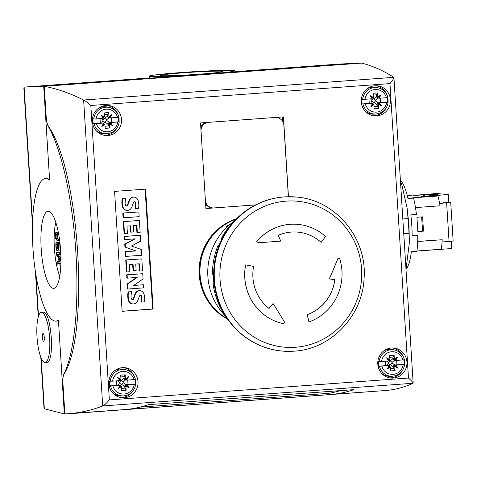<?xml version="1.0" encoding="UTF-8"?>
<svg xmlns="http://www.w3.org/2000/svg" width="477" height="477" viewBox="0 0 477 477"><rect width="100%" height="100%" fill="white"/><g stroke="black" fill="none" stroke-linecap="round" stroke-linejoin="round"><path stroke-width="0.72" d="M227.279 318.696A54.521 52.762 -84.9 0 1 200.066 274.639A54.521 52.762 -84.9 0 1 236.169 219.14M228.543 225.645L226.503 226.784L227.249 225.967A54.521 52.762 -84.9 0 1 228.125 225.371L229.55 224.619A54.521 52.762 95.1 0 0 228.978 224.983L228.197 225.394A54.521 52.762 95.1 0 0 227.356 225.967L226.796 226.563L228.769 225.448M256.829 241.493L256.775 241.487A50.27 48.642 -84.9 0 1 290.183 224.297A50.27 48.642 -84.9 0 1 297.821 224.357A50.27 48.642 -84.9 0 1 297.845 224.363A50.27 48.642 95.1 0 0 290.237 224.303A50.27 48.642 95.1 0 0 256.829 241.493A154.864 22.944 40.2 0 1 258.397 242.775A150.982 6.273 -4.1 0 0 280.822 241.082A154.864 34.469 -113.7 0 0 278.097 235.358A42.536 41.159 -84.9 0 1 291.328 232.066A42.536 41.159 -84.9 0 1 297.791 232.12A42.536 41.159 -84.9 0 1 321.164 242.37L321.116 242.364A42.536 41.159 95.1 0 0 297.767 232.114M337.865 258.671A150.982 35.644 116.3 0 1 329.309 278.92A154.864 1.365 7 0 1 334.842 279.629A42.536 41.159 -84.9 0 1 307.212 314.677A154.864 35.662 70.4 0 1 309.001 321.933L308.953 321.927A154.673 35.62 -109.6 0 0 307.158 314.677A42.536 41.159 95.1 0 0 334.788 279.623A154.673 1.359 -173 0 0 329.255 278.914A150.786 35.596 -63.7 0 0 337.811 258.665A154.673 15.86 -18.2 0 0 339.421 258.021L339.475 258.027A154.864 15.878 161.8 0 1 337.865 258.671L337.811 258.665M293.957 351.167A77.334 74.841 -84.9 0 1 282.211 351.072A77.334 74.841 -84.9 0 1 214.251 273.44A77.334 74.841 -84.9 0 1 284.25 196.923A77.334 74.841 -84.9 0 1 295.996 197.019L284.053 196.923C271.359 197.901 259.625 201.866 248.857 208.813L244.141 212.146A76.982 74.495 -84.9 0 0 237.373 217.965L237.373 217.965A76.982 74.495 -84.9 0 0 222.872 237.29L219.015 245.166L217.876 245.834A73.249 70.882 -84.9 0 0 212.456 273.947L213.428 274.197L213.94 279.444L214.048 284.304L213.052 283.439L213.589 278.246C213.243 275.676 212.867 274.263 212.468 273.995L212.456 273.947C212.468 264.222 214.274 254.855 217.87 245.84M218.359 245.554L219.432 244.474M228.066 319.805L228.239 320.049A76.982 74.495 -84.9 0 1 228.066 319.805L221.948 310.503A73.249 70.882 -84.9 0 1 213.052 283.439L213.052 283.338M227.75 319.351L226.998 318.201M227.35 318.791A54.491 52.732 -84.9 0 1 200.012 266.088A54.491 52.732 -84.9 0 1 236.252 219.056M227.571 319.101A54.312 52.559 -84.9 0 1 199.314 266.023A54.312 52.559 -84.9 0 1 236.526 218.788M225.955 316.591A61.479 59.5 -84.9 0 1 233.79 221.471M221.155 240.951L221.96 237.278L223.403 236.037M221.918 237.403L221.96 237.278A73.249 70.882 -84.9 0 1 235.018 220.249L244.641 211.758M223.385 236.139A7.733 7.686 -119.1 0 0 223.361 236.043L222.872 237.29M309.001 321.933A50.27 48.642 95.1 0 0 339.475 258.027M273.094 303.563A154.864 33.104 128 0 1 269.058 308.47A42.536 41.159 -84.9 0 1 253.621 266.404A154.864 4.078 -169.1 0 0 245.673 264.884A50.27 48.642 95.1 0 0 283.869 323.77A154.864 38.822 -78.7 0 0 284.399 321.886A150.982 29.371 -125.3 0 0 273.094 303.563L273.047 303.557A154.673 33.062 -52 0 1 269.028 308.44M283.869 323.77L283.815 323.764A50.27 48.642 -84.9 0 1 245.619 264.878L245.673 264.884M321.164 242.37A154.864 31.583 -48 0 0 325.493 236.473A50.27 48.642 95.1 0 0 297.869 224.363L297.821 224.357M258.397 242.775L258.343 242.769A154.673 22.914 -139.8 0 0 256.775 241.487M107.88 135.516A15.079 14.596 -84.9 0 1 105.59 135.498A15.079 14.596 -84.9 0 1 92.341 120.359A15.079 14.596 -84.9 0 1 105.989 105.435A15.079 14.596 -84.9 0 1 108.279 105.459A15.079 14.596 -84.9 0 1 121.534 120.598A15.079 14.596 -84.9 0 1 107.88 135.516M116.913 128.134A15.079 14.596 -84.9 0 1 105.453 135.301A15.079 14.596 -84.9 0 1 104.385 135.337M376.806 115.857A15.079 14.596 -84.9 0 1 374.517 115.839A15.079 14.596 -84.9 0 1 361.268 100.701A15.079 14.596 -84.9 0 1 374.916 85.777A15.079 14.596 -84.9 0 1 377.206 85.794A15.079 14.596 -84.9 0 1 390.46 100.933A15.079 14.596 -84.9 0 1 376.806 115.857M385.839 108.476A15.079 14.596 -84.9 0 1 374.379 115.637A15.079 14.596 -84.9 0 1 373.312 115.678M124.378 397.735A15.079 14.596 -84.9 0 1 122.088 397.717A15.079 14.596 -84.9 0 1 108.839 382.578A15.079 14.596 -84.9 0 1 122.488 367.66A15.079 14.596 -84.9 0 1 124.777 367.678A15.079 14.596 -84.9 0 1 138.032 382.816A15.079 14.596 -84.9 0 1 124.378 397.735M133.411 390.353A15.079 14.596 -84.9 0 1 121.951 397.52A15.079 14.596 -84.9 0 1 120.878 397.556M393.304 378.076A15.079 14.596 -84.9 0 1 391.015 378.058A15.079 14.596 -84.9 0 1 377.766 362.919A15.079 14.596 -84.9 0 1 391.414 347.995A15.079 14.596 -84.9 0 1 393.704 348.019A15.079 14.596 -84.9 0 1 406.959 363.158A15.079 14.596 -84.9 0 1 393.304 378.076M402.338 370.695A15.079 14.596 -84.9 0 1 390.878 377.862A15.079 14.596 -84.9 0 1 389.804 377.897M233.509 70.465A42.924 1.693 -3.6 0 0 186.567 72.158A42.924 1.693 -3.6 0 0 149.212 76.189A42.924 1.693 -3.6 0 0 150.589 76.523A42.924 1.693 -3.6 0 0 197.532 74.829A42.924 1.693 -3.6 0 0 234.887 70.799A42.924 1.693 -3.6 0 0 233.509 70.465M234.887 70.799L234.964 72.009L150.69 78.109L149.337 78.145L149.212 76.189M55.833 222.407A33.795 8.413 -94.2 0 0 54.378 248.147A33.795 8.413 -94.2 0 0 59.762 276.153M53.335 288.346A38.667 9.629 85.8 0 1 41.255 249.698A38.667 9.629 85.8 0 1 48.088 211.216A38.667 9.629 85.8 0 1 48.481 211.222A38.667 9.629 85.8 0 1 60.567 249.865A38.667 9.629 85.8 0 1 53.728 288.346A38.667 9.629 85.8 0 1 53.335 288.346M43.556 341.276A3.87 0.96 85.8 0 1 42.346 337.328A3.87 0.96 85.8 0 1 43.031 333.56A3.87 0.96 85.8 0 1 43.073 333.56A3.87 0.96 85.8 0 1 44.283 337.424A3.87 0.96 85.8 0 1 43.598 341.276A3.87 0.96 85.8 0 1 43.556 341.276M41.737 312.352A25.132 6.255 -94.2 0 0 41.481 312.352A25.132 6.255 -94.2 0 0 37.039 337.364A25.132 6.255 -94.2 0 0 44.892 362.484A25.132 6.255 -94.2 0 0 45.148 362.484A25.132 6.255 -94.2 0 0 49.59 337.472A25.132 6.255 -94.2 0 0 41.737 312.352M41.481 312.352L44.051 312.185C47.587 314.069 50.002 322.625 51.301 337.859C51.915 352.551 50.628 360.701 47.432 362.317L45.148 362.484M45.691 178.434L46.734 178.422L49.596 179.799A71.538 17.81 -94.2 0 0 46.418 178.446A71.538 17.81 -94.2 0 0 45.691 178.434A71.538 17.81 -94.2 0 0 33.044 249.626A71.538 17.81 -94.2 0 0 55.398 321.122A71.538 17.81 -94.2 0 0 56.125 321.128A71.538 17.81 -94.2 0 0 58.438 320.323L56.125 321.128M161.506 75.682A31.321 1.234 176.4 0 1 160.499 75.432A31.321 1.234 176.4 0 1 187.753 72.492A31.321 1.234 176.4 0 1 222.014 71.258A31.321 1.234 176.4 0 1 223.015 71.502A31.321 1.234 176.4 0 1 195.761 74.442A31.321 1.234 176.4 0 1 161.506 75.682M400.465 181.373L401.986 185.529L407.149 208.24L408.056 218.573A56.071 13.958 85.8 0 1 408.64 225.919A56.071 13.958 85.8 0 1 408.98 233.241L409.361 242.62L406.01 269.475M408.056 218.573L402.832 218.955M412.146 235.417L417.751 235.268L412.146 235.68A46.4 11.555 -94.2 0 0 411.788 225.293A46.4 11.555 -94.2 0 0 410.834 214.853L416.439 214.447A46.4 11.555 85.8 0 0 413.601 198.086L407.996 198.498A46.4 11.555 -94.2 0 0 400.37 179.853M439.639 203.446L450.723 202.469L448.827 202.272L439.603 203.262M417.822 231.387L422.55 231.041L421.662 216.928M450.723 202.469L453.15 241.028L442.066 242.006M415.252 195.242L436.688 193.513L448.338 194.556L422.193 196.47L438.929 194.932L432.621 194.366L415.252 195.242M411.758 195.534L411.782 195.922L415.759 195.671L415.735 195.284M411.782 195.922L410.566 195.814L410.542 195.427M425.067 250.407L425.585 250.371M425.591 250.455L451.737 248.541L451.284 241.314M443.24 202.993L443.222 202.677M448.827 202.272L448.338 194.556M413.601 198.086L411.752 197.919L437.898 196.011L422.217 196.852L422.193 196.47M422.217 196.852L421.006 196.745L420.982 196.363M423.498 231.13L417.828 231.53L416.934 217.262L422.598 216.862L423.498 231.13L422.55 231.041M424.745 196.089L424.667 194.866M432.687 195.457L432.621 194.366M423.296 196.166L423.206 194.735M422.968 196.19L415.753 195.594M449.06 241.505L446.633 202.946M417.655 241.523L442.209 239.728L417.661 241.422M415.473 207.59L440.074 205.79A40.599 10.106 85.8 0 0 437.898 196.011M407.31 195.749L410.548 195.51M442.209 239.728A40.599 10.106 85.8 0 1 441.243 249.227L416.981 250.997M406.136 269.034A46.4 11.555 -94.2 0 0 411.347 251.713L416.946 251.301A46.4 11.555 85.8 0 0 417.751 235.268M403.757 233.629L408.98 233.241M275.628 117.443A8.508 8.234 -84.9 0 1 283.881 125.344L288.197 193.984A8.508 8.234 -84.9 0 1 287.935 196.739M255.636 204.889L214.03 207.93A8.508 8.234 -84.9 0 1 205.456 201.336M205.617 203.882A8.508 8.234 95.1 0 0 211.86 207.841L212.736 207.918M200.972 130.108A8.508 8.234 -84.9 0 1 208.145 122.374M206.207 122.517A8.508 8.234 95.1 0 0 200.793 127.276M282.193 116.96L282.45 121.098M255.6 204.907L205.909 208.538L200.525 122.935L283.439 116.871L288.466 196.733M212.217 207.871L205.897 208.336M340.799 390.597L332.058 392.756A7.733 0.316 -4.8 0 1 322.696 393.775L140.029 407.125M90.821 105.477L389.953 83.606C392.488 80.553 393.811 78.52 393.93 77.512L393.769 77.262C382.965 70.441 372.251 65.725 361.638 63.101L44.254 86.301L46.197 117.187C46.496 121.188 47.193 124.139 48.296 126.053C79.665 170.838 89.92 333.906 63.912 374.391C63.047 376.156 62.72 379.03 62.922 383.013L64.866 413.899L68.61 413.684C80.118 412.838 91.477 410.274 102.692 405.999L102.865 405.939C104.242 405.319 106.401 403.303 109.346 399.905L90.821 105.477C87.476 102.513 85.073 100.701 83.624 100.027L102.692 405.999M58.438 320.323L64.329 413.947L64.824 414.06L62.869 383.019A9.659 2.403 85.8 0 1 63.721 374.409L63.912 374.391M64.824 414.06L382.304 390.752M32.472 224.852L23.85 87.834L24.405 87.082L44.194 86.146L46.144 117.193A9.659 2.403 85.8 0 0 48.105 126.065A137.275 34.177 85.8 0 1 75.867 252.029A137.275 34.177 85.8 0 1 63.721 374.409M44.194 86.146L361.679 62.94L337.519 64.186L234.94 71.687L337.543 64.186M64.329 413.947L44.665 408.849L43.985 407.859L40.795 357.136M43.705 86.17L49.596 179.799M24.405 87.082L149.325 77.948L24.405 87.082M55.654 234.505L56.369 233.843L57.562 234.672L57.789 238.333L57.079 238.989L55.851 238.083L55.654 234.505L56.775 234.422L57.001 233.974M57.562 238.774L56.972 238.005L55.851 238.083M56.972 238.005L56.775 234.422M58.367 232.591L57.58 232.138L55.785 232.448L55.213 234.475L55.553 238.631L57.145 240.617L58.093 239.448L57.89 234.195L56.459 232.221L55.785 232.448M57.58 232.138L56.906 232.365M57.145 240.617L58.266 240.533L59.208 239.365L59.345 238.363M57.198 243.693L56.381 242.262L57.896 242.531L56.781 242.608C55.427 239.728 55.588 250.294 56.966 250.455L56.9 248.839C56.059 247.199 55.934 245.548 56.507 243.884L59.065 250.944L58.528 242.435L58.188 242.405L58.582 248.714L57.198 243.693L58.26 243.616M58.319 243.61L57.896 242.531M56.9 248.839L58.021 248.755L58.087 250.377L56.966 250.455M58.021 248.755L57.252 245.512M58.528 242.435L59.649 242.352L60.185 250.86L59.065 250.944M59.649 242.352L58.188 242.405M56.882 262.302L57.043 264.866L59.959 265.129L59.852 263.483L57.371 263.262L59.619 259.762L59.524 258.23L56.846 254.271L59.285 254.485L59.184 252.846L56.274 252.583L56.417 254.873A3870.933 963.731 -94.2 0 0 58.635 258.14L59.148 258.862L56.882 262.302M60.817 265.063L59.959 265.129M60.871 263.411L59.852 263.483M60.871 263.393L57.371 263.262M58.492 263.179L60.74 259.679L59.619 259.762M60.74 259.679L60.645 258.146L59.524 258.23M60.645 258.146L58.099 254.384M59.184 252.846L60.305 252.762L60.406 254.408L59.285 254.485M60.305 252.762L56.274 252.583M44.254 86.301C57.228 88.752 70.286 93.301 83.433 99.949M96.08 118.946L102.68 118.463A1.932 1.872 95.1 0 0 103.235 118.332L101.136 115.255L104.38 116.984A1.932 1.872 95.1 0 0 104.427 116.4L104.213 112.93L108.69 112.602L108.911 116.072A1.932 1.872 95.1 0 0 109.03 116.644L112.029 114.456L110.336 117.813A1.932 1.872 95.1 0 0 110.897 117.861L117.503 117.378A11.329 10.959 95.1 0 0 106.228 109.179A11.329 10.959 95.1 0 0 96.08 118.946L92.92 118.988A13.356 12.927 95.1 0 0 92.872 121.313A13.356 12.927 95.1 0 0 93.212 123.615L100.313 123.096L100.033 118.66M101.136 115.255L103.05 117.151L103.235 118.332M103.05 117.151L104.38 116.984L103.092 117.425M104.326 114.73L107.635 114.486L107.325 116.197L108.977 117.718L110.604 117.861M108.69 112.602L107.635 114.486M104.964 118.338L104.397 118.379L102.913 120.132L102.949 120.717L104.642 122.237L105.202 122.195L106.687 120.442L106.651 119.858L104.964 118.338L107.325 116.197M111.242 117.837L111.517 122.279L109.305 122.386L107.826 124.133L109.662 128.027L105.178 128.355L104.964 124.885A1.932 1.872 95.1 0 0 104.839 124.312L101.845 126.494L103.497 124.264L104.839 124.312L103.515 123.722M112.029 114.456L109.943 116.65L110.336 117.813L107.933 117.253L109.943 116.65L107.933 117.253M117.503 117.378L118.976 117.211C117.557 112.107 114.349 108.869 109.352 107.498A13.261 12.831 95.1 0 0 93.713 119.041M102.949 120.717L101.637 122.947L100.313 123.096M101.845 126.494L103.539 123.138A1.932 1.872 95.1 0 0 102.972 123.09L96.372 123.573A11.329 10.959 95.1 0 0 107.647 131.771A11.329 10.959 95.1 0 0 117.789 122.011L119.268 121.838C117.992 128.856 113.908 132.797 107.009 133.673L105.065 133.775A13.535 13.094 -84.9 0 1 96.241 130.805M117.789 122.011L111.189 122.488A1.932 1.872 95.1 0 0 110.634 122.619L112.733 125.701L109.495 123.972A1.932 1.872 95.1 0 0 109.442 124.557L109.662 128.027M112.733 125.701L110.39 123.764L110.634 122.619L108.297 123.006L110.39 123.764L109.495 123.972L108.297 123.006M108.357 125.928L105.041 126.172M111.517 122.279L119.226 121.826M118.624 121.76A13.356 12.927 95.1 0 0 118.672 119.429A13.356 12.927 95.1 0 0 118.374 117.306M96.372 123.573L93.212 123.615M98.244 108.416A13.535 13.094 -84.9 0 1 107.45 107.063L109.352 107.498A13.261 12.831 95.1 0 1 118.934 117.199M103.539 123.138L103.497 124.264M365.006 99.288L371.607 98.805A1.932 1.872 95.1 0 0 372.161 98.673L370.063 95.591L373.306 97.326A1.932 1.872 95.1 0 0 373.354 96.742L373.133 93.265L377.617 92.943L377.838 96.414A1.932 1.872 95.1 0 0 377.957 96.986L380.956 94.798L379.257 98.155A1.932 1.872 95.1 0 0 379.823 98.202L386.424 97.719A11.329 10.959 95.1 0 0 375.149 89.521A11.329 10.959 95.1 0 0 365.006 99.288L361.846 99.329A13.356 12.927 95.1 0 0 361.799 101.655A13.356 12.927 95.1 0 0 362.138 103.956L369.24 103.437L368.959 98.995M370.063 95.591L371.977 97.493L372.161 98.673M371.977 97.493L373.306 97.326L372.018 97.767M373.247 95.066L376.562 94.828L376.252 96.539L377.903 98.053L379.531 98.202M377.617 92.943L376.562 94.828M373.89 98.679L373.324 98.721L371.839 100.468L371.875 101.052L373.563 102.573L374.129 102.531L375.614 100.784L375.578 100.2L373.89 98.679L376.252 96.539M380.169 98.179L380.443 102.615L378.231 102.722L376.752 104.475L378.589 108.362L374.105 108.69L373.89 105.22A1.932 1.872 95.1 0 0 373.765 104.648L370.772 106.836L372.424 104.606L373.765 104.648L372.442 104.064M380.956 94.798L378.869 96.986L379.257 98.155L376.86 97.588L378.869 96.986L376.86 97.588M386.424 97.719L387.902 97.552C386.483 92.449 383.275 89.211 378.279 87.84A13.261 12.831 95.1 0 0 362.639 99.383M370.772 106.836L372.465 103.479A1.932 1.872 95.1 0 0 372.191 103.431L369.24 103.437M372.191 103.431A1.932 1.872 95.1 0 0 371.899 103.431L365.299 103.914A11.329 10.959 95.1 0 0 376.574 112.113A11.329 10.959 95.1 0 0 386.716 102.346L388.195 102.179C386.919 109.191 382.834 113.138 375.936 114.015L373.986 114.11A13.535 13.094 -84.9 0 1 365.167 111.141M386.716 102.346L380.115 102.829A1.932 1.872 95.1 0 0 379.561 102.96L381.66 106.043L378.422 104.308A1.932 1.872 95.1 0 0 378.368 104.892L378.589 108.362M381.66 106.043L379.316 104.105L379.561 102.96L377.224 103.348L379.316 104.105L378.422 104.308L377.224 103.348M377.283 106.27L373.968 106.508M380.443 102.615L388.147 102.167M387.551 102.096A13.356 12.927 95.1 0 0 387.598 99.771A13.356 12.927 95.1 0 0 387.3 97.648M365.299 103.914L362.138 103.956M367.171 88.758A13.535 13.094 -84.9 0 1 376.377 87.398L378.279 87.84A13.261 12.831 95.1 0 1 387.861 97.541M372.465 103.479L372.424 104.606M112.578 381.165L119.178 380.682A1.932 1.872 95.1 0 0 119.733 380.557L117.634 377.474L120.878 379.203A1.932 1.872 95.1 0 0 120.925 378.619L120.705 375.149L125.189 374.821L125.409 378.291A1.932 1.872 95.1 0 0 125.529 378.863L128.528 376.675L126.828 380.038A1.932 1.872 95.1 0 0 127.395 380.086L133.995 379.603A11.329 10.959 95.1 0 0 122.72 371.398A11.329 10.959 95.1 0 0 112.578 381.165L109.418 381.206A13.356 12.927 95.1 0 0 109.37 383.538A13.356 12.927 95.1 0 0 109.71 385.833L116.811 385.315L116.531 380.879M117.634 377.474L119.548 379.37L119.733 380.557M119.548 379.37L120.878 379.203L119.59 379.65M120.818 376.949L124.133 376.705L123.823 378.416L125.475 379.936L127.103 380.08M125.189 374.821L124.133 376.705M121.462 380.557L120.896 380.598L119.411 382.351L119.447 382.936L121.134 384.456L121.701 384.414L123.185 382.661L123.149 382.077L121.462 380.557L123.823 378.416M127.741 380.056L128.015 384.498L125.803 384.605L124.324 386.358L126.161 390.246L121.677 390.574L121.462 387.103A1.932 1.872 95.1 0 0 121.337 386.531L118.344 388.719L119.995 386.489L121.337 386.531L120.013 385.941M128.528 376.675L126.441 378.869L126.828 380.038L124.431 379.471L126.441 378.869L124.431 379.471M133.995 379.603L135.474 379.43C134.055 374.332 130.847 371.094 125.85 369.723A13.261 12.831 95.1 0 0 110.211 381.266M118.344 388.719L120.037 385.356A1.932 1.872 95.1 0 0 119.763 385.315L116.811 385.315M119.763 385.315A1.932 1.872 95.1 0 0 119.471 385.309L112.87 385.792A11.329 10.959 95.1 0 0 124.145 393.996A11.329 10.959 95.1 0 0 134.287 384.229L135.766 384.063C134.49 391.074 130.406 395.016 123.507 395.898L121.557 395.993A13.535 13.094 -84.9 0 1 112.739 393.024M134.287 384.229L127.687 384.712A1.932 1.872 95.1 0 0 127.132 384.838L129.231 387.92L125.994 386.191A1.932 1.872 95.1 0 0 125.94 386.775L126.161 390.246M129.231 387.92L126.888 385.982L127.132 384.838L124.795 385.225L126.888 385.982L125.994 386.191L124.795 385.225M124.855 388.147L121.54 388.391M128.015 384.498L135.718 384.045M135.122 383.979A13.356 12.927 95.1 0 0 135.17 381.648A13.356 12.927 95.1 0 0 134.872 379.525M112.87 385.792L109.71 385.833M114.742 370.635A13.535 13.094 -84.9 0 1 123.948 369.281L125.85 369.723A13.261 12.831 95.1 0 1 135.432 379.418M120.037 385.356L119.995 386.489M381.505 361.506L388.105 361.023A1.932 1.872 95.1 0 0 388.66 360.892L386.561 357.816L389.804 359.545A1.932 1.872 95.1 0 0 389.852 358.96L389.631 355.49L394.115 355.162L394.336 358.632A1.932 1.872 95.1 0 0 394.455 359.205L397.454 357.017L395.755 360.373A1.932 1.872 95.1 0 0 396.321 360.421L402.922 359.938A11.329 10.959 95.1 0 0 391.647 351.74A11.329 10.959 95.1 0 0 381.505 361.506L378.344 361.548A13.356 12.927 95.1 0 0 378.291 363.873A13.356 12.927 95.1 0 0 378.637 366.175L385.738 365.656L385.458 361.214M386.561 357.816L388.475 359.712L388.66 360.892M388.475 359.712L389.804 359.545L388.516 359.986M389.745 357.291L393.06 357.046L392.75 358.758L394.401 360.272L396.029 360.421M394.115 355.162L393.06 357.046M390.383 360.898L389.822 360.94L388.338 362.693L388.373 363.271L390.061 364.792L390.627 364.756L392.112 363.003L392.07 362.419L390.383 360.898L392.75 358.758M396.661 360.397L396.942 364.839L394.729 364.941L393.245 366.694L395.087 370.587L390.603 370.915L390.383 367.445A1.932 1.872 95.1 0 0 390.264 366.873L387.27 369.055L388.922 366.825L390.264 366.873L388.94 366.282M397.454 357.017L395.367 359.205L395.755 360.373L393.358 359.813L395.367 359.205L393.358 359.813M402.922 359.938L404.401 359.771C402.982 354.667 399.774 351.43 394.777 350.058A13.261 12.831 95.1 0 0 379.137 361.602M387.27 369.055L388.964 365.698A1.932 1.872 95.1 0 0 388.689 365.65L385.738 365.656M388.689 365.65A1.932 1.872 95.1 0 0 388.397 365.65L381.797 366.133A11.329 10.959 95.1 0 0 393.072 374.332A11.329 10.959 95.1 0 0 403.214 364.565L404.693 364.398C403.417 371.41 399.332 375.357 392.434 376.234L390.484 376.335A13.535 13.094 -84.9 0 1 381.666 373.36M403.214 364.565L396.614 365.048A1.932 1.872 95.1 0 0 396.059 365.179L398.158 368.262L394.92 366.533A1.932 1.872 95.1 0 0 394.867 367.117L395.087 370.587M398.158 368.262L395.815 366.324L396.059 365.179L393.722 365.567L395.815 366.324L394.92 366.533L393.722 365.567M393.781 368.488L390.466 368.733M396.942 364.839L404.645 364.386M404.043 364.315A13.356 12.927 95.1 0 0 404.097 361.989A13.356 12.927 95.1 0 0 403.792 359.867M381.797 366.133L378.637 366.175M383.669 350.977A13.535 13.094 -84.9 0 1 392.875 349.617L394.777 350.058A13.261 12.831 95.1 0 1 404.359 359.759M388.964 365.698L388.922 366.825M392.488 347.96A15.079 14.596 -84.9 0 1 403.536 357.273M404.252 359.813A15.079 14.596 -84.9 0 1 404.442 364.362M123.561 367.618A15.079 14.596 -84.9 0 1 134.609 376.931M135.325 379.471A15.079 14.596 -84.9 0 1 135.516 384.021M375.989 85.741A15.079 14.596 -84.9 0 1 387.038 95.054M387.753 97.594A15.079 14.596 -84.9 0 1 387.944 102.144M107.063 105.399A15.079 14.596 -84.9 0 1 118.111 114.713M118.833 117.253A15.079 14.596 -84.9 0 1 119.023 121.802M133.751 285.401L143.434 284.763L143.631 287.875L127.985 289.02L127.663 283.94L137.221 277.423L127.299 278.145L127.097 274.859L142.736 273.715L143.07 278.956L133.638 285.479L143.434 284.763M127.299 278.145L126.876 278.109L126.667 274.818L142.736 273.715M126.667 274.818L127.097 274.859M127.663 283.94L127.24 283.898L127.562 288.979L127.985 289.02M127.24 283.898L136.684 277.459M125.934 256.405L125.511 256.364L125.212 251.671L135.975 250.956L125.35 247.169L125.159 244.105L135.182 238.846L124.879 239.597L124.676 236.449L140.321 235.304L140.691 241.147L131.419 245.983L141.216 249.465L141.58 255.261L125.934 256.405L125.636 251.713M124.879 239.597L124.449 239.561L124.253 236.407L140.321 235.304M124.253 236.407L124.676 236.449M125.212 251.671L135.975 250.956M135.551 250.914L125.35 247.169M124.926 247.134L124.735 244.063L125.159 244.105M124.735 244.063L134.603 238.888M123.507 217.804L123.078 217.768L122.786 213.052L138.855 211.943L139.147 216.659L123.507 217.804L123.209 213.088L138.855 211.943M122.786 213.052L123.209 213.088M138.211 200.805A15.759 15.252 -84.9 0 1 138.509 208.3L135.504 208.521A12.646 12.241 95.1 0 0 135.784 203.017A1.908 1.842 95.1 0 0 135.08 201.801A0.96 0.924 95.1 0 0 134.126 201.801A4.311 4.174 95.1 0 0 133.202 203.405L132.117 206.404A6.833 6.612 -84.9 0 1 129.75 209.701A4.722 4.567 -84.9 0 1 125.672 210.035A5.802 5.617 -84.9 0 1 122.762 206.547A20.66 19.992 -84.9 0 1 122.625 198.349L125.845 198.11A16.79 16.248 95.1 0 0 125.141 203.101A4.776 4.621 95.1 0 0 125.63 205.253A1.198 1.157 95.1 0 0 127.854 205.092A74.847 72.432 95.1 0 0 129.291 201.115A6.571 6.362 -84.9 0 1 131.598 197.8A4.436 4.293 -84.9 0 1 135.516 197.466A5.366 5.193 -84.9 0 1 138.211 200.805M126.345 205.861A1.377 1.336 95.1 0 0 127.431 205.05A74.847 72.432 95.1 0 0 128.862 201.079A6.571 6.362 -84.9 0 1 131.175 197.758A4.436 4.293 -84.9 0 1 133.816 197.102L134.246 197.144M131.175 197.758L131.598 197.8M128.862 201.079L129.291 201.115M127.431 205.05L127.854 205.092M126.375 205.867L126.745 205.903M126.989 210.363L126.566 210.327A4.722 4.567 -84.9 0 1 125.248 209.999A5.802 5.617 -84.9 0 1 122.339 206.505A20.66 19.992 -84.9 0 1 122.201 198.313L125.845 198.11M122.201 198.313L122.625 198.349M135.784 203.017L135.361 202.981A12.646 12.241 95.1 0 1 135.08 208.479L135.504 208.521M135.361 202.981A1.908 1.842 95.1 0 0 134.657 201.759L135.08 201.801M125.248 209.999L125.672 210.035M122.339 206.505L122.762 206.547M133.721 231.959L131.05 232.156L130.65 225.848L126.965 226.116L127.419 233.336L124.497 233.551L123.746 221.614L139.391 220.469L140.143 232.406L137.34 232.609L136.887 225.388L133.327 225.651L133.721 231.959M130.233 225.877L130.626 232.114L131.05 232.156M137.34 232.609L136.917 232.573L136.464 225.418M124.497 233.551L124.074 233.515L123.322 221.572L139.391 220.469M123.322 221.572L123.746 221.614M136.142 270.37L133.465 270.56L133.065 264.252L129.38 264.526L129.839 271.747L126.912 271.962L126.161 260.019L141.806 258.88L142.557 270.817L139.755 271.019L139.302 263.799L135.742 264.061L136.142 270.37M132.648 264.288L133.041 270.525L133.465 270.56M139.755 271.019L139.332 270.984L138.885 263.829M126.912 271.962L126.488 271.92L125.737 259.983L141.806 258.88M125.737 259.983L126.161 260.019M144.096 294.369A15.759 15.252 -84.9 0 1 144.394 301.863L141.395 302.084A12.646 12.241 95.1 0 0 141.675 296.581A1.908 1.842 95.1 0 0 140.971 295.364A0.96 0.924 95.1 0 0 140.011 295.364A4.311 4.174 95.1 0 0 139.087 296.968L138.002 299.967A6.833 6.612 -84.9 0 1 135.635 303.265A4.722 4.567 -84.9 0 1 131.557 303.599A5.802 5.617 -84.9 0 1 128.647 300.111A20.66 19.992 -84.9 0 1 128.51 291.912L131.73 291.68A16.79 16.248 95.1 0 0 131.032 296.664A4.776 4.621 95.1 0 0 131.515 298.817A1.198 1.157 95.1 0 0 133.739 298.656A74.847 72.432 95.1 0 0 135.176 294.685A6.571 6.362 -84.9 0 1 137.483 291.364A4.436 4.293 -84.9 0 1 141.401 291.03A5.366 5.193 -84.9 0 1 144.096 294.369M132.236 299.425A1.377 1.336 95.1 0 0 133.316 298.62A74.847 72.432 95.1 0 0 134.752 294.643A6.571 6.362 -84.9 0 1 137.06 291.322A4.436 4.293 -84.9 0 1 139.707 290.666L140.131 290.708M137.06 291.322L137.483 291.364M134.752 294.643L135.176 294.685M133.316 298.62L133.739 298.656M132.266 299.431L132.63 299.467M132.874 303.927L132.451 303.891A4.722 4.567 -84.9 0 1 131.133 303.563A5.802 5.617 -84.9 0 1 128.224 300.069A20.66 19.992 -84.9 0 1 128.086 291.876L131.73 291.68M128.086 291.876L128.51 291.912M141.675 296.581L141.246 296.545A12.646 12.241 95.1 0 1 140.965 302.042L141.395 302.084M141.246 296.545A1.908 1.842 95.1 0 0 140.548 295.329L140.971 295.364M131.133 303.563L131.557 303.599M128.224 300.069L128.647 300.111M122.13 311.242L152.646 309.007L145.109 189.16M153.135 309.054L122.13 311.32L114.587 191.39L145.586 189.125L153.135 309.054L152.646 309.007M330.179 394.562L124.747 409.582A1533.698 381.838 -94.2 0 0 148.52 404.657L353.946 389.637A1533.698 381.838 85.8 0 1 330.179 394.562L330.054 393.072M68.61 413.684L385.303 390.532C394.682 389.84 403.924 387.431 413.022 383.311L413.16 383.144C412.933 382.381 411.371 380.682 408.479 378.04L109.346 399.905M286.218 201.133A73.267 70.9 -84.9 0 1 361.584 269.028A73.267 70.9 -84.9 0 1 295.412 347.262A73.267 70.9 -84.9 0 1 220.04 279.373A73.267 70.9 -84.9 0 1 286.218 201.133M295.996 197.019L295.996 197.019C335.379 199.547 367.552 238.279 364.058 278.592C362.484 316.197 330.698 349.271 294.035 351.173L282.211 351.072C259.822 348.633 241.827 338.288 228.239 320.049M213.678 276.034A76.982 74.495 -84.9 0 1 219.986 243.348M224.446 314.224A76.982 74.495 -84.9 0 1 214.101 282.754M24.106 87.184L32.567 221.733M35.912 274.847L38.512 316.215M41.141 357.994L44.331 408.67M59.208 239.365L58.093 239.448M58.659 234.141L57.89 234.195M58.421 246.132L57.866 246.174M393.877 77.346L83.624 100.027M108.911 116.072L107.355 115.935M103.473 117.3L104.397 118.379M109.012 117.718L106.651 119.858M106.687 120.442L109.305 122.386M102.913 120.132L101.553 118.546M101.422 122.953L102.972 123.09M111.189 122.488L109.638 122.35M107.891 124.414L109.442 124.557M107.826 124.133L105.202 122.195M104.642 122.237L103.706 123.799M94.005 123.668A13.261 12.831 95.1 0 0 107.009 133.673M377.838 96.414L376.281 96.271M372.4 97.642L373.324 98.721M377.939 98.059L375.578 100.2M375.614 100.784L378.231 102.722M370.546 103.288L371.875 101.052M371.839 100.468L370.48 98.888M370.349 103.294L371.899 103.431M380.115 102.829L378.565 102.692M376.818 104.755L378.368 104.892M376.752 104.475L374.129 102.531M373.563 102.573L372.626 104.141M362.931 104.01A13.261 12.831 95.1 0 0 375.936 114.015M125.409 378.291L123.853 378.154M119.971 379.525L120.896 380.598M125.511 379.936L123.149 382.077M123.185 382.661L125.803 384.605M118.111 385.166L119.447 382.936M119.411 382.351L118.052 380.765M117.92 385.172L119.471 385.309M127.687 384.712L126.137 384.569M124.39 386.638L125.94 386.775M124.324 386.358L121.701 384.414M121.134 384.456L120.198 386.018M110.503 385.893A13.261 12.831 95.1 0 0 123.507 395.898M394.336 358.632L392.78 358.489M388.892 359.861L389.822 360.94M394.437 360.278L392.07 362.419M392.112 363.003L394.729 364.941M387.038 365.507L388.373 363.271M388.338 362.693L386.978 361.107M386.841 365.513L388.397 365.65M396.614 365.048L395.063 364.911M393.316 366.974L394.867 367.117M393.245 366.694L390.627 364.756M390.061 364.792L389.125 366.36M379.424 366.229A13.261 12.831 95.1 0 0 392.434 376.234M389.953 83.606L408.479 378.04M413.118 383.258L102.865 405.939M221.942 310.497C217.244 302.084 214.28 293.057 213.04 283.421M221.948 237.29L235.018 220.249M400.459 181.272L401.986 185.529M407.149 208.24L408.998 225.746L409.361 242.62M406.458 267.782L406.01 269.493M275.873 117.425L276.421 117.473M35.417 271.675L38.267 317.02M56.28 232.221L57.401 232.138M101.637 122.947L103.265 123.096M413.16 383.144L393.93 77.512"/></g></svg>

